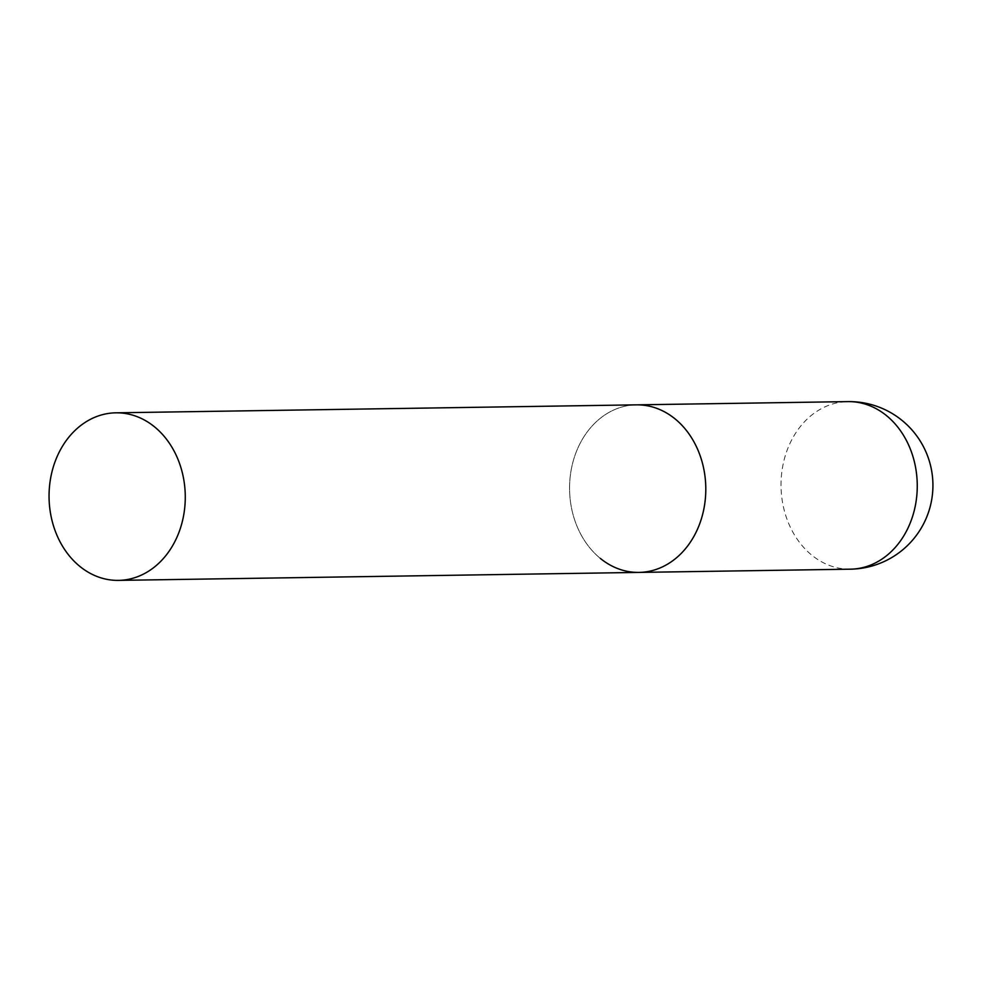 <?xml version="1.0" encoding="UTF-8"?>
<svg xmlns="http://www.w3.org/2000/svg" width="982" height="982" viewBox="0 0 982 982"><rect width="100%" height="100%" fill="white"/><g stroke="black" fill="none" stroke-linecap="round" stroke-linejoin="round"><path stroke-width="0.74" stroke-dasharray="4.91 3.68" d="M600.284 558.365A83.789 68.114 89.1 0 1 572.236 464.867A83.789 68.114 89.1 0 1 636.397 404.854A83.789 68.114 -90.9 0 0 580.743 442.195A83.789 68.114 -90.9 0 0 578.042 528.647A83.789 68.114 -90.9 0 0 638.963 572.408M850.424 569.179A83.789 68.114 89.1 0 1 811.746 555.125A83.789 68.114 89.1 0 1 792.204 438.954A83.789 68.114 89.1 0 1 847.859 401.613"/><path stroke-width="1.47" d="M115.876 412.821A83.789 68.114 -90.9 0 0 60.233 450.161A83.789 68.114 -90.9 0 0 57.533 536.614A83.789 68.114 -90.9 0 0 118.454 580.387A83.789 68.114 -90.9 0 0 174.096 543.046A83.789 68.114 -90.9 0 0 176.797 456.593A83.789 68.114 -90.9 0 0 115.876 412.821L847.859 401.613A83.789 68.114 89.1 0 1 886.537 415.656A83.789 68.114 89.1 0 1 906.079 531.839A83.789 68.114 89.1 0 1 850.424 569.179L638.963 572.408A83.789 68.114 -90.9 0 0 694.618 535.08A83.789 68.114 -90.9 0 0 697.318 448.614A83.789 68.114 -90.9 0 0 636.397 404.854A83.789 68.114 89.1 0 1 675.076 418.897A83.789 68.114 89.1 0 1 703.124 512.395A83.789 68.114 89.1 0 1 638.963 572.408A83.789 68.114 89.1 0 1 600.284 558.365M850.424 569.179A83.789 83.789 0 0 0 922.982 524.989A83.789 83.789 0 0 0 847.859 401.613M638.963 572.408L118.454 580.387"/></g></svg>
